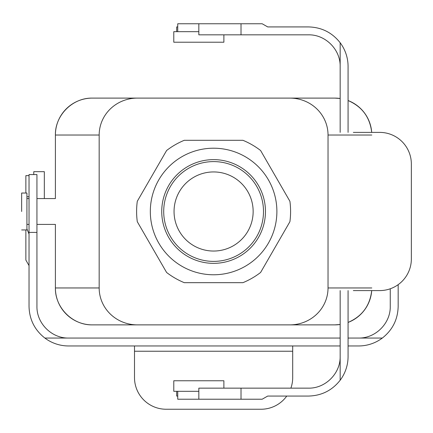 <?xml version="1.0" encoding="UTF-8"?>
<svg xmlns="http://www.w3.org/2000/svg" width="433" height="433" viewBox="0 0 433 433"><rect width="100%" height="100%" fill="white"/><g stroke="black" fill="none" stroke-linecap="round" stroke-linejoin="round"><path stroke-width="0.65" d="M161.736 211.488A51.863 51.863 0 0 1 213.599 159.631A51.863 51.863 0 0 1 265.461 211.488A51.863 51.863 0 0 1 213.599 263.351A51.863 51.863 0 0 1 161.736 211.488A51.863 51.863 0 0 1 213.599 159.631A51.863 51.863 0 0 1 265.461 211.488A51.863 51.863 0 0 1 213.599 263.351A51.863 51.863 0 0 1 161.736 211.488M263.491 211.488A49.892 49.892 0 0 0 213.599 161.596A49.892 49.892 0 0 0 163.706 211.488A49.892 49.892 0 0 0 213.599 261.386A49.892 49.892 0 0 0 263.491 211.488A49.892 49.892 0 0 0 213.599 161.596A49.892 49.892 0 0 0 163.706 211.488A49.892 49.892 0 0 0 213.599 261.386A49.892 49.892 0 0 0 263.491 211.488M242.918 282.679A76.993 76.993 0 0 0 260.596 272.476L289.91 221.696A76.993 76.993 0 0 0 289.91 201.285L260.596 150.505A76.993 76.993 0 0 0 242.918 140.303L184.279 140.303A76.993 76.993 0 0 0 166.608 150.505L137.288 201.285A76.993 76.993 0 0 0 137.288 221.696L166.608 272.476A76.993 76.993 0 0 0 184.279 282.679L242.918 282.679A76.993 76.993 0 0 0 260.596 272.476L289.91 221.696A76.993 76.993 0 0 0 289.91 201.285L260.596 150.505A76.993 76.993 0 0 0 242.918 140.303L184.279 140.303A76.993 76.993 0 0 0 166.608 150.505L137.288 201.285A76.993 76.993 0 0 0 137.288 221.696L166.608 272.476A76.993 76.993 0 0 0 184.279 282.679L242.918 282.679M99.168 287.956A38.136 36.913 180 0 0 137.304 324.869L289.899 324.869A38.136 36.913 0 0 0 328.03 287.956A38.136 36.913 0 0 1 289.899 324.869L92.31 324.869C72.582 325.28 54.986 307.684 55.397 287.956L99.168 287.956A38.136 36.913 180 0 0 137.304 324.869L92.31 324.869C72.582 325.28 54.986 307.684 55.397 287.956L99.168 287.956L99.168 135.026A38.136 36.913 180 0 1 137.304 98.112L289.899 98.112A38.136 36.913 0 0 1 328.03 135.026L328.03 287.956L328.03 135.026A38.136 36.913 0 0 0 289.899 98.112L92.31 98.112C72.582 97.701 54.986 115.297 55.397 135.026A36.913 36.913 0 0 1 92.31 98.107L334.893 98.107L340.159 98.491A36.913 36.913 0 0 0 334.893 98.107L304.258 98.112L334.888 98.112L340.159 98.491A36.913 36.913 0 0 0 334.893 98.107L137.304 98.112A38.136 36.913 180 0 0 99.168 135.026L99.168 287.956M348.072 100.548C362.085 106.61 369.961 117.224 371.703 132.39A36.913 36.913 0 0 0 348.072 100.543C362.085 106.61 369.961 117.224 371.703 132.39A36.913 36.913 0 0 0 348.072 100.543M334.888 324.869L304.258 324.869L334.888 324.869L340.159 324.49L334.888 324.869L313.833 324.869L334.888 324.869M348.072 322.433C362.085 316.371 369.961 305.758 371.703 290.592A36.913 36.913 0 0 1 348.072 322.439A36.913 36.913 0 0 0 371.709 290.592C369.961 305.758 362.085 316.371 348.072 322.433M92.31 324.874A36.913 36.913 0 0 1 55.392 287.961L55.392 224.408L55.392 287.961A36.913 36.913 0 0 0 92.31 324.874L334.893 324.874L92.31 324.874M340.159 324.496A36.913 36.913 0 0 1 334.893 324.874A36.913 36.913 0 0 0 340.159 324.496M55.392 198.568L55.397 135.026A36.913 36.913 0 0 1 92.31 98.107C72.582 97.701 54.986 115.297 55.397 135.026L99.168 135.026L55.397 135.026L55.392 198.568L36.94 198.568L55.397 198.568M21.65 211.488L21.65 193.031L26.922 193.031L26.922 211.488L26.922 193.031L21.65 193.031L21.65 211.488M174.05 211.488A39.549 39.549 0 0 1 213.599 171.939A39.549 39.549 0 0 1 253.148 211.488A39.549 39.549 0 0 1 213.599 251.043A39.549 39.549 0 0 1 174.05 211.488A39.549 39.549 0 0 1 213.599 171.939A39.549 39.549 0 0 1 253.148 211.488A39.549 39.549 0 0 1 213.599 251.043A39.549 39.549 0 0 1 174.05 211.488M245.24 266.295A63.278 63.278 0 0 1 150.321 211.488A63.278 63.278 0 0 1 245.24 156.686A63.278 63.278 0 0 1 245.24 266.295A63.278 63.278 0 0 1 150.321 211.488A63.278 63.278 0 0 1 245.24 156.686A63.278 63.278 0 0 1 245.24 266.295M26.922 229.945L26.922 211.488L26.922 229.945L21.65 229.945L26.922 229.945M340.159 338.049L44.853 338.049A39.549 39.549 0 0 0 68.582 345.962L340.159 345.962M348.072 345.962L358.616 345.962A39.549 39.549 0 0 0 382.344 338.049C392.563 329.978 397.84 319.43 398.165 306.412L398.165 284.649M348.072 338.049L358.616 338.049C375.53 338.406 390.609 323.321 390.257 306.412L390.257 288.779M29.033 265.602L25.866 260.065L25.866 229.945M44.853 338.049C34.635 329.978 29.363 319.43 29.033 306.412L29.033 174.575L36.94 174.575L36.94 306.412C36.588 323.321 51.668 338.406 68.582 338.049M358.616 338.049L382.344 338.049M134.501 345.962L134.501 377.603A31.641 31.641 0 0 0 166.142 409.239L261.061 409.239A31.641 31.641 0 0 0 286.76 396.06M292.697 345.962L292.697 351.233L134.501 351.233M290.889 388.147A31.641 31.641 0 0 0 292.697 377.603L292.697 351.233M29.033 234.064L26.922 228.9M29.033 175.63L25.866 175.63L25.866 193.031M33.779 174.575L33.779 171.679L44.323 171.679L44.323 198.568M340.159 42.743L340.159 66.471C340.517 49.562 325.432 34.478 308.518 34.835L241.019 34.835L241.019 23.761L262.171 23.761L267.713 26.922L308.518 26.922C321.54 27.252 332.084 32.524 340.159 42.743A39.549 39.549 0 0 1 348.072 66.471L348.072 132.39M340.159 380.239L340.159 356.505C340.517 373.419 325.432 388.504 308.518 388.147L241.019 388.147L241.019 399.221L262.171 399.221L267.713 396.06L308.518 396.06C321.54 395.73 332.084 390.458 340.159 380.239A39.549 39.549 0 0 0 348.072 356.505L348.072 290.592M177.741 26.922L176.686 26.922L176.686 31.669M241.019 388.147L198.834 388.147L198.834 391.313L173.785 391.313L173.785 380.764L223.883 380.764L223.883 388.147M177.741 396.06L176.686 396.06L176.686 391.313M241.019 399.221L177.741 399.221L177.741 391.313M340.159 356.505L340.159 290.592M353.344 290.592L379.709 290.592A31.641 31.641 0 0 0 411.35 258.95L411.35 164.031A31.641 31.641 0 0 0 379.709 132.39L353.344 132.39M340.159 66.471L340.159 132.39M241.019 34.835L198.834 34.835L198.834 31.669L173.785 31.669L173.785 42.218L223.883 42.218L223.883 34.835M241.019 23.761L177.741 23.761L177.741 31.669M371.801 135.026L328.03 135.026L371.801 135.026M371.801 287.956L328.03 287.956L371.801 287.956M26.922 196.723L29.033 196.723M36.94 232.397L29.033 232.397M198.834 399.221L198.834 391.313M198.834 23.761L198.834 31.669M26.922 224.408L29.033 224.408L26.922 224.408M36.94 224.408L55.397 224.408L36.94 224.408M26.922 198.568L29.033 198.568L26.922 198.568"/></g></svg>
